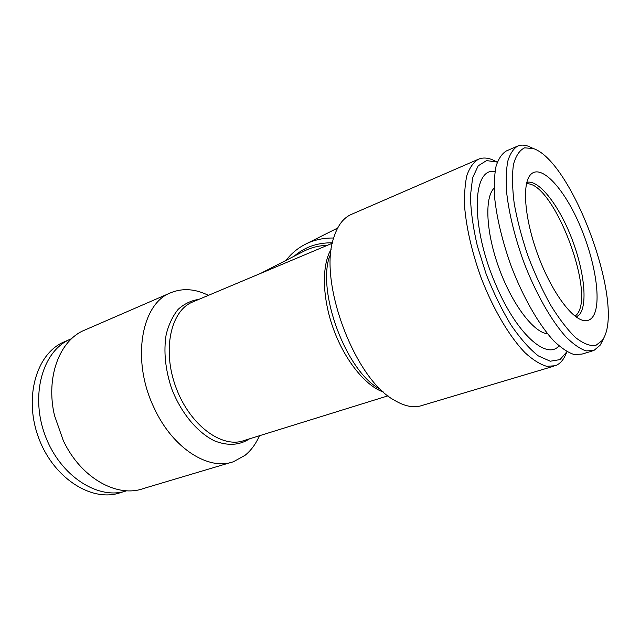 <?xml version="1.0" encoding="UTF-8"?>
<svg xmlns="http://www.w3.org/2000/svg" width="640" height="640" viewBox="0 0 640 640"><rect width="100%" height="100%" fill="white"/><g stroke="black" fill="none" stroke-linecap="round" stroke-linejoin="round"><path stroke-width="0.96" d="M264.96 271.608L260.752 273.336M71.68 338.624L69.384 339.632C42.44 351.64 29.92 395.784 45.416 436.16C60.6 476.656 98.888 500.52 126.656 490.784M602.432 340.312L595.672 345.552C589.944 346.208 583.224 343.536 575.512 337.544C567.4 329.608 559.08 318.76 550.552 304.992C542.184 289.864 534.6 273.36 527.8 255.48C521.728 237.416 517.2 220.112 514.216 203.568C512.248 188.064 512 175.056 513.456 164.528C515.848 155.776 519.576 150.2 524.64 147.824L533.504 148.6C571.888 161.504 623.744 300.68 603.952 337.664L602.432 340.312M592.68 316.968C590.544 319.808 587.76 321.024 584.328 320.608C571.904 319.344 551.456 291.488 538.2 255.768C524.856 220.08 521.848 185.008 530.136 175.168C540.328 162.632 563.504 187.456 579.392 224.208C595.448 260.8 602.256 304.032 592.68 316.968M259.424 435.752C255.896 443.888 251.104 450.424 245.032 455.336L233.592 461.648C209.12 471.064 173.008 448.816 154.416 408.536C130.96 360.848 141.192 303.576 170.672 292.784L84.464 330.192C59.808 340.12 45.4 376.936 54.504 415.544L63.36 440.8L65.432 444.864C83.768 479.904 118.536 497.728 143.456 488.52L230.816 462.472M286.08 260.344C291.336 253.48 297.824 248.08 305.56 244.152C314.128 239.872 323.496 237.832 333.672 238.032M70.608 339.072L63.144 342.32C36.048 354.4 23.432 398.608 39.008 438.832C54.28 479.176 92.76 502.656 120.568 492.6L124.272 491.488M565.808 354.336L565.272 355.512C562.824 360.704 559.512 364.104 555.352 365.736L546.736 366.32C540.176 364.416 533.04 359.968 525.328 352.992C509.64 337.024 493.048 309.024 480.896 277.184C472.152 252.6 466.768 229.672 464.752 208.408C464.144 195.36 464.88 184.296 466.96 175.224C469.744 167.488 473.56 162.16 478.416 159.24L350.424 214.808C342.928 218.472 337.392 226.08 333.792 237.616C317.968 280.96 354.512 379.032 394.384 400.24C404.944 406.544 414.288 408.248 422.416 405.36L553.464 366.296M261.952 272.912L268.56 270.056M547.552 333.752C533.936 332.808 512.384 304.768 499.232 268.76C485.984 232.784 484.32 197.616 494.104 188.168M478.416 159.24C482.528 157.488 487.168 157.648 492.328 159.728L495.976 161.464M566.976 351.664L559.984 359.616L550.272 361.216L538.336 355.912C529.488 348.936 520.376 338.624 511 324.992C501.808 309.744 493.528 292.784 486.16 274.112L477.352 246.008C473.072 227.504 470.768 210.808 470.432 195.928L472.616 177.776L478.184 165.848L486.536 160.592L497.344 162.088M494.992 171.608C472.144 166.664 470.232 226.432 495.808 284.728C516.328 333.624 546.728 360.472 558.992 345.872M592.176 351.04L582.008 354.088L574.056 354.512C567.952 352.52 561.248 348.04 553.96 341.064C539.096 325.152 523.128 297.464 511.184 266.112C502.552 241.92 497.072 219.424 494.736 198.624C493.888 185.872 494.328 175.088 496.056 166.28C498.472 158.8 501.896 153.696 506.328 150.968L517.656 146.08C520.88 144.696 524.536 144.792 528.616 146.36L531.552 147.704M602.008 341.792L600.096 345.264L593.832 350.536L586.064 350.896C580.064 348.848 573.464 344.288 566.256 337.224C551.536 321.12 535.608 293.176 523.592 261.6C514.88 237.232 509.28 214.608 506.784 193.72C505.824 180.92 506.144 170.12 507.752 161.312C510.04 153.832 513.344 148.76 517.656 146.08M170.672 292.784C182.576 287.912 195.16 288.768 208.416 295.352M249.496 438.832C239.496 445.352 227.88 446.056 214.648 440.936C197.344 432.592 180.808 412.712 171.528 388.288C165.264 369.224 163.48 351.312 166.168 334.544C168.76 324.368 172.776 315.952 178.216 309.288C184.304 303.824 191.168 300.52 198.816 299.384M388.04 395.816L244.104 440.504C222.2 448.848 189.944 425.384 176.064 387.72C161.92 350.16 170.736 310.704 192.512 302.04L261.016 273.224M332.456 242.816C317.488 242.568 304.712 247.032 294.136 256.216M526.808 182.408C538.512 179.176 558.216 204.296 570.928 236.36C583.744 268.36 588.152 303.552 579.632 314.416L576.304 317.08M379.104 388.64C346.056 370.736 316.752 292.096 329.672 255.968M327.344 245.328C318.848 245.592 311.008 247.56 303.832 251.232L260.928 273.264M526.472 183.832C553.008 180.776 596.232 293.448 576.776 314.568L575.128 316.208M383.616 392.096C365.968 386.344 345.152 360.936 333.632 329.472C322.08 298.016 321.512 265.128 331.192 249.216M581.976 320.064L584.328 320.608M529.648 175.816L530.136 175.168M305.56 244.152L337.656 228.032M265.968 271.144L332.368 243.216M533.504 148.6L528.616 146.36M603.952 337.664L601.688 342.488M496.928 161.92L492.328 159.728M567 351.68L565.272 355.512"/></g></svg>
